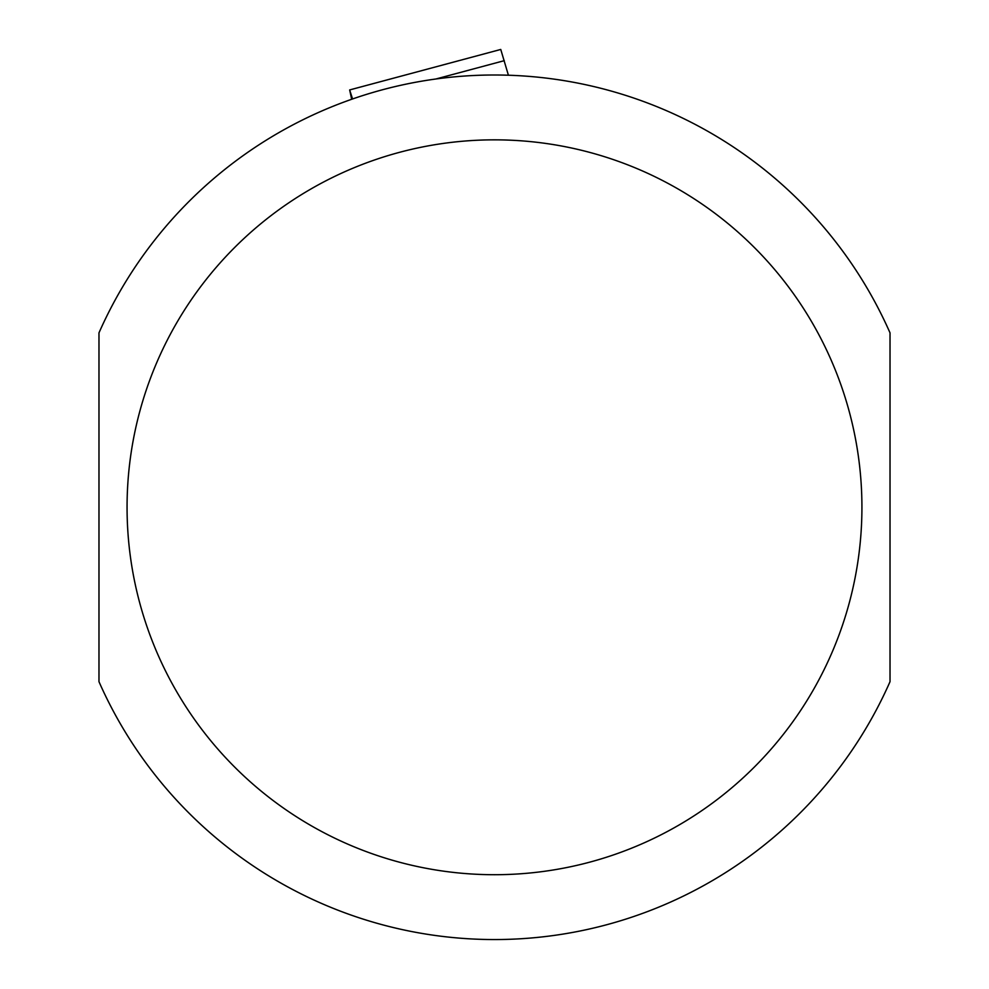 <?xml version="1.0" encoding="UTF-8"?>
<svg xmlns="http://www.w3.org/2000/svg" width="989" height="989" viewBox="0 0 989 989"><rect width="100%" height="100%" fill="white"/><g stroke="black" fill="none" stroke-linecap="round" stroke-linejoin="round"><path stroke-width="1.48" d="M508.408 75.226L500.755 49.45L349.661 89.937L351.676 99.283M352.566 98.974L349.661 89.937M890.026 332.873L890.026 681.681A432.267 432.267 0 0 1 98.974 681.681L98.974 332.873A432.267 432.267 0 0 1 890.026 332.873A432.267 432.267 0 0 0 98.974 332.873M504.291 60.663L435.877 78.996M890.026 681.681A432.267 432.267 0 0 1 98.974 681.681M861.926 507.283A367.426 367.426 0 0 1 310.781 825.481A367.426 367.426 0 0 1 310.781 189.072A367.426 367.426 0 0 1 861.926 507.283"/></g></svg>
